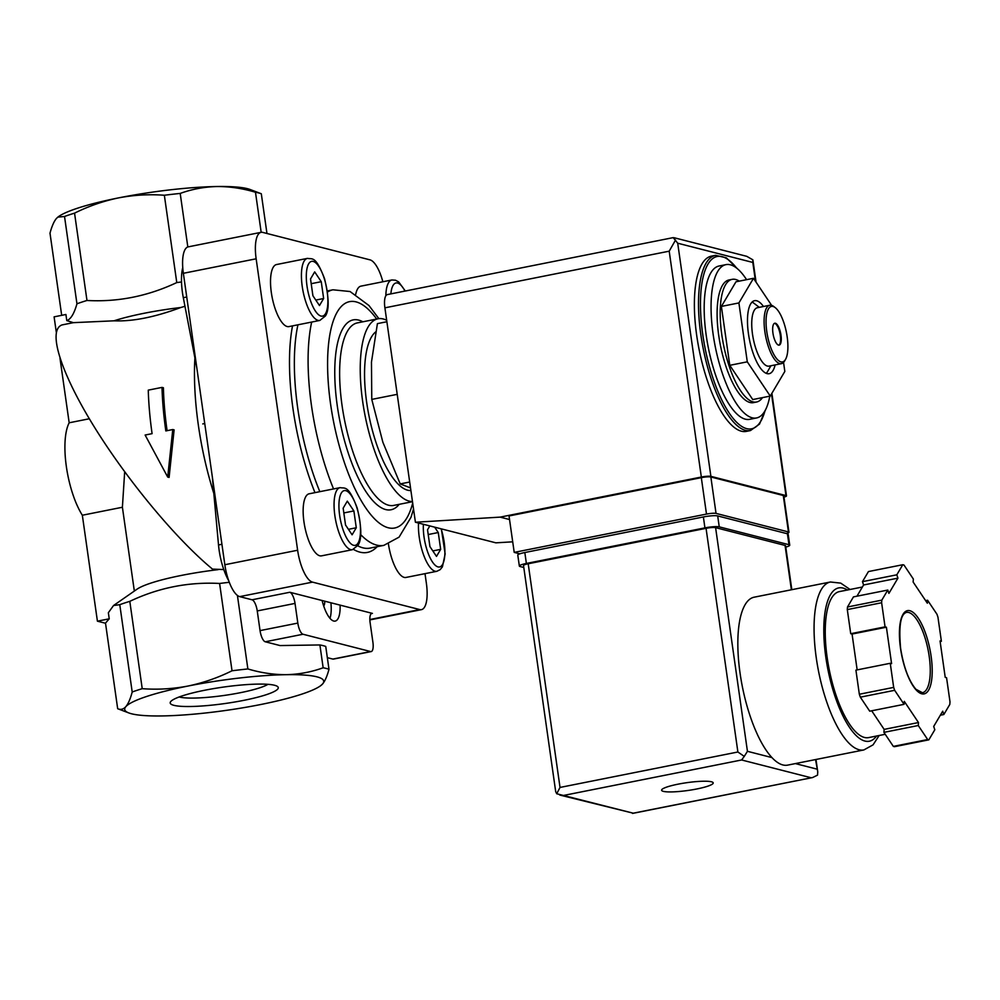 <?xml version="1.0" encoding="UTF-8"?>
<svg xmlns="http://www.w3.org/2000/svg" width="1000" height="1000" viewBox="0 0 1000 1000"><rect width="100%" height="100%" fill="white"/><g stroke="black" fill="none" stroke-linecap="round" stroke-linejoin="round"><path stroke-width="1.5" d="M756.575 402.013L753.487 402.625A62.538 21.25 -101.3 0 1 749.975 402.488A62.538 21.25 -101.3 0 1 719.513 340.487A62.538 21.25 -101.3 0 1 729.038 279.962L732.138 279.35A62.538 21.25 78.7 0 0 722.6 339.862A62.538 21.25 78.7 0 0 753.062 401.875A62.538 21.25 78.7 0 0 756.575 402.013A62.538 21.25 78.7 0 0 762.487 397.625M739.275 281.125A62.538 21.25 78.7 0 0 735.638 279.475A62.538 21.25 78.7 0 0 732.138 279.35M769.8 396.163A78.175 26.55 -101.3 0 1 756.538 417.962A78.175 26.55 -101.3 0 1 752.15 417.788A78.175 26.55 -101.3 0 1 714.075 340.275A78.175 26.55 -101.3 0 1 725.987 264.625A78.175 26.55 -101.3 0 1 746.587 279.675M756.538 417.962L749.675 419.325A78.175 26.55 -101.3 0 1 745.288 419.162A78.175 26.55 -101.3 0 1 707.2 341.65A78.175 26.55 -101.3 0 1 719.125 266L725.987 264.625M765.487 409.862L759.475 424.113L750.475 430.55L746.363 431.375A89.338 30.35 -101.3 0 1 741.35 431.188A89.338 30.35 -101.3 0 1 697.825 342.6A89.338 30.35 -101.3 0 1 711.45 256.137L715.562 255.325L726.338 257.812L737.35 268.675M771.625 305.363L753.487 278.3L738.9 302.938L747.288 361.825L770.25 396.075L784.825 371.438L783.55 362.413M770.25 396.075L752.738 399.562L729.775 365.312L747.288 361.825M738.9 302.938L721.388 306.425L729.775 365.312M753.487 278.3L735.975 281.788L721.388 306.425M774.463 323.338A11.162 3.787 -101.3 0 1 774.725 323.387A11.162 3.787 -101.3 0 1 780.075 333.95A11.162 3.787 -101.3 0 1 778.8 345.15M778.525 345.112A11.162 3.787 -101.3 0 1 773.088 334.038A11.162 3.787 -101.3 0 1 774.788 323.225A11.162 3.787 -101.3 0 1 780.688 333.438A11.162 3.787 -101.3 0 1 779.15 345.125A11.162 3.787 -101.3 0 1 778.525 345.112M780.913 361.863A28.287 9.613 -101.3 0 1 766.425 328.713A28.287 9.613 -101.3 0 1 775.225 307.625A28.287 9.613 -101.3 0 1 786.4 332.3A28.287 9.613 -101.3 0 1 785.537 359.375A28.287 9.613 -101.3 0 1 780.913 361.863M785.537 359.375L784.613 360.975A29.775 10.113 -101.3 0 1 781.413 363.663A29.775 10.113 -101.3 0 1 779.75 363.6A29.775 10.113 -101.3 0 1 765.238 334.062A29.775 10.113 -101.3 0 1 769.775 305.25A29.775 10.113 -101.3 0 1 773.763 306.5L775.225 307.625M781.413 363.663L769.062 366.125A29.775 10.113 -101.3 0 1 767.387 366.062A29.775 10.113 -101.3 0 1 752.875 336.525A29.775 10.113 -101.3 0 1 757.425 307.712L769.775 305.25M752.025 302.137A37.225 12.65 -101.3 0 1 754.062 303.35L759.275 307.337M770.913 365.75L767.638 371.438A37.225 12.65 -101.3 0 1 766.213 373.338M775.125 364.913A37.225 12.65 -101.3 0 1 769.137 373.7A37.225 12.65 -101.3 0 1 767.05 373.612A37.225 12.65 -101.3 0 1 748.913 336.712A37.225 12.65 -101.3 0 1 754.587 300.688A37.225 12.65 -101.3 0 1 763.487 306.5M386.875 321.737L377.413 323.625L371.463 362.137L371.775 399.4L382.875 442.275L400.225 483.913L409.688 482.025M400.225 483.913L410.525 487.887M371.775 399.4L397.212 394.338M162 387.4L148.262 390.138A152.625 51.85 78.7 0 0 152.088 433.65L145.125 435.037L167.7 477.062L172.775 429.538L165.825 430.925A152.625 51.85 -101.3 0 1 162 387.4L163.4 387.75A148.9 50.575 -101.3 0 0 167.087 430.662M142.225 688.675A111.675 16.887 171.9 0 0 132.2 692C130.4 698.825 128.275 703.713 125.838 706.663A100.5 15.2 171.9 0 0 128.85 712.95A100.5 15.2 171.9 0 0 162.05 715.938A100.5 15.2 171.9 0 0 260.438 704.575A100.5 15.2 171.9 0 0 320.737 685.638A100.5 15.2 171.9 0 0 322.612 683.938A100.5 15.2 171.9 0 0 286.413 674.675A100.5 15.2 171.9 0 0 188.025 686.038C172.7 688.938 157.438 689.812 142.225 688.675L129.8 601.35C158.463 587.762 188.4 581.8 219.6 583.462L232.025 670.775C217.963 677.763 203.287 682.837 188.025 686.038A100.5 15.2 171.9 0 0 125.838 706.663C123.375 709.35 120.65 710.025 117.675 708.713L105.5 623.112L109.225 618.812L97.413 621.175L105.512 623.25M128.85 712.95L117.675 708.713M129.8 601.35A111.675 16.887 171.9 0 0 119.775 604.675L132.2 692M109.225 618.812L108.362 612.712L113.537 605.525L119.775 604.675M60 358.312L69.175 422.788A55.838 18.962 78.7 0 0 82.338 515.237L122.4 507.25L134.338 591.062M82.338 515.237L97.413 621.175M57.838 217.125L58.238 216.825A100.5 15.2 171.9 0 1 118.55 197.887A100.5 15.2 171.9 0 1 216.938 186.525C229.662 186.462 242.5 188.363 255.475 192.25A111.675 16.887 171.9 0 1 261.3 193.75L250.125 189.513A100.5 15.2 171.9 0 0 216.938 186.525C204.262 186.863 192.025 189.163 180.2 193.425A111.675 16.887 171.9 0 0 164.35 195.25C149.125 194.112 133.863 194.988 118.55 197.887C103.275 201.088 88.612 206.175 74.55 213.15A111.675 16.887 171.9 0 0 64.525 216.475L57.838 217.138L56.363 218.525C53.938 221.475 51.812 226.363 50 233.188L61.688 315.338M167.7 477.062L169.1 477.425L174.112 429.875L172.775 429.538M223.762 569.55L212.5 569.1C176.112 539.113 126.825 479.712 93.713 425.988C60.562 372.225 47.387 330.288 61.975 324.938L73.35 322.663L66.787 320.6L65.912 314.488L54.1 316.85L56.312 332.337M122.4 507.25L124.675 471.812M218.1 569.65A74.45 11.262 171.9 0 0 137.1 589.138L113.537 605.525M89.338 418.762L69.175 422.788M204.575 690.275A54.562 8.25 -8.1 0 1 277.438 686.45A54.562 8.25 -8.1 0 1 225.387 703.475A54.562 8.25 -8.1 0 1 170.662 701.65A54.562 8.25 -8.1 0 1 204.575 690.275M320.737 685.638L322.612 683.938C325.05 680.987 327.163 676.087 328.988 669.275A111.675 16.887 171.9 0 0 323.15 667.775C311.337 672.05 299.1 674.35 286.413 674.675C273.7 674.737 260.863 672.825 247.875 668.95A111.675 16.887 171.9 0 0 232.025 670.775M237.413 595.438L247.875 668.95M229.288 582.3A111.675 16.887 171.9 0 0 219.6 583.462M212.3 476.637L218.512 544.963A37.225 12.65 78.7 0 0 228.75 580.837M66.787 320.6C70.8 319.225 74.188 313.625 76.95 303.788L64.525 216.475M74.55 213.15L86.975 300.475A111.675 16.887 171.9 0 0 76.95 303.788M180.787 307.512A74.45 11.262 171.9 0 0 114.012 320.812C132.6 321.613 154.863 317.175 180.787 307.512L184.963 306.288M73.35 322.663L114.012 320.812M86.975 300.475C117.825 302.188 147.75 296.225 176.775 282.575L164.35 195.25M340.112 605.125L322.125 600.525A26.062 8.85 -101.3 0 0 333.713 621.038A26.062 8.85 -101.3 0 0 335.175 621.1A26.062 8.85 -101.3 0 0 340.112 605.125L372.425 613.4A10.425 3.538 78.7 0 0 371.838 613.375A10.425 3.538 78.7 0 0 370.112 622.638L372.912 642.312A10.425 3.538 78.7 0 1 371.2 651.575A10.425 3.538 78.7 0 1 370.613 651.55L303.025 634.25A10.425 3.538 78.7 0 1 297.825 623.088L295.025 603.413L257.25 610.938L260.05 630.612A10.425 3.538 78.7 0 0 265.262 641.775L280.062 645.562L319.9 644.95A111.675 16.887 -8.1 0 1 325.737 646.438L328.988 669.275M319.9 644.95L323.15 667.775M202.763 423.925L204.737 423.537M196.825 367.9L183.312 297.7L186.737 297.013M182.75 267.587A37.225 12.65 78.7 0 0 183.312 297.7M181.513 281.988A111.675 16.887 171.9 0 0 176.775 282.575M180.2 193.425L187.825 246.962M327.325 657.663L332.85 659.075A10.425 3.538 78.7 0 0 333.425 659.1L371.2 651.575M322.125 600.525L289.812 592.263L252.05 599.788A10.425 3.538 78.7 0 1 257.25 610.938M295.025 603.413A10.425 3.538 78.7 0 0 289.812 592.263M255.475 192.25L261.175 232.325M261.3 193.75L266.962 233.487M382.863 281.775A29.775 10.113 78.7 0 0 370.012 259.862L262.725 232.4A29.775 10.113 78.7 0 0 261.062 232.338L188.263 246.85A29.775 10.113 78.7 0 0 183.363 273.3L224.838 564.738A29.775 10.113 78.7 0 0 239.713 596.625L252.05 599.788M261.062 232.338A29.775 10.113 78.7 0 0 256.15 258.8L297.625 550.237A29.775 10.113 78.7 0 0 312.5 582.125L419.775 609.575A29.775 10.113 78.7 0 0 421.45 609.637A29.775 10.113 78.7 0 0 426.362 583.188L425 573.65M441.362 528.888L445.15 553.938L442.413 566.85L440.15 569.663L436.85 571.3L405.95 577.45A31.637 10.75 -101.3 0 1 404.175 577.388A31.637 10.75 -101.3 0 1 388.438 544.025M352.463 549.688L321.55 555.85A31.637 10.75 -101.3 0 1 319.775 555.788A31.637 10.75 -101.3 0 1 304.363 524.412A31.637 10.75 -101.3 0 1 309.188 493.787L340.087 487.638C345.112 488.675 348.162 484.588 357.188 507.962C361.688 526.975 361.962 539.4 358.025 545.25L352.463 549.688A31.637 10.75 -101.3 0 1 350.688 549.625A31.637 10.75 -101.3 0 1 335.275 518.25A31.637 10.75 -101.3 0 1 340.087 487.638M319.825 320.438L288.925 326.6A31.637 10.75 -101.3 0 1 287.15 326.525A31.637 10.75 -101.3 0 1 271.737 295.15A31.637 10.75 -101.3 0 1 276.562 264.538L307.462 258.375C312.475 259.425 315.538 255.325 324.55 278.7C329.062 297.712 329.338 310.15 325.4 315.988L319.825 320.438A31.637 10.75 -101.3 0 1 318.05 320.375A31.637 10.75 -101.3 0 1 302.638 289A31.637 10.75 -101.3 0 1 307.462 258.375M355.712 294.312A31.637 10.75 -101.3 0 1 360.95 286.137L391.85 279.975L395.513 280.212L398.663 281.913L405.325 291.012M412.463 501.525A93.062 31.612 -101.3 0 1 409.15 501.125A93.062 31.612 -101.3 0 1 363.825 408.837A93.062 31.612 -101.3 0 1 378.013 318.775A93.062 31.612 -101.3 0 1 386.675 320.3M410.9 490.525A81.888 27.825 -101.3 0 1 407.6 490.188A81.888 27.825 -101.3 0 1 369.025 416.037A81.888 27.825 -101.3 0 1 375.675 331.912M353.875 510.938L347.312 501.15L343.15 508.188L345.538 525.013L352.1 534.8L356.275 527.762L353.875 510.938L343.825 512.938M321.25 281.688L314.688 271.9L310.525 278.938L312.913 295.763L319.475 305.55L323.638 298.512L321.25 281.688L311.2 283.688M429.825 525.925L427.537 529.8L429.938 546.625L436.5 556.4L440.662 549.362L438.263 532.537L434.663 527.175M348.425 529.325L356.275 527.762M428.212 534.538L438.263 532.537M432.825 550.925L440.662 549.362M315.8 300.075L323.638 298.512M267.962 684.325A47.438 7.175 -8.1 0 1 224.675 695.375A47.438 7.175 -8.1 0 1 179.475 697.05A47.438 7.175 -8.1 0 1 179.175 696.963M330.913 602.775A26.062 8.85 -101.3 0 1 329.988 618.35M324.75 601.2A9.3 3.162 -101.3 0 1 323.7 606M519.812 553.825L514.212 552.388L706.488 514.087A7.45 1.125 -8.1 0 1 716.038 513.4L788.45 531.938A7.45 1.125 -8.1 0 1 788.962 532.25A7.45 1.125 -8.1 0 1 786.363 533.5M746.663 256.275L752.862 259.825L752.8 262.438L677.712 243.212L673.213 237.625L387.35 294.587A14.887 5.062 78.7 0 0 384.9 307.825L415.412 522.238L500.138 517.125L701.338 477.038A7.45 1.125 -8.1 0 1 710.888 476.35L785.987 495.575A7.45 1.125 -8.1 0 1 786.488 495.9A7.45 1.125 -8.1 0 1 783.962 497.125M415.412 522.238L495.875 542.837L512.712 541.825M500.138 517.125L509.538 519.538M514.212 552.388L509.025 515.962L701.312 477.65A7.45 1.125 -8.1 0 1 710.85 476.975L783.275 495.5A7.45 1.125 -8.1 0 1 783.775 495.825L788.962 532.25M675.55 240.025L669.2 251.175L701.338 477.038M850.05 589.475L840.738 583.125L830.413 582L754.188 597.188A85.612 29.087 78.7 0 0 740.075 673.263A85.612 29.087 78.7 0 0 771.95 757.588A85.612 29.087 78.7 0 0 787.65 765.125L863.875 749.938L873.062 744.85L879.15 735.5M918.263 725.525L927.675 739.55A89.338 30.35 78.7 0 0 928.838 739.85L934.812 729.762L933.7 726.438L942.712 711.2L943.838 714.525L949.8 704.438A89.338 30.35 78.7 0 0 950 701.825L946.562 677.712L945.225 677.362L940.037 640.938L941.388 641.275L937.95 617.163A89.338 30.35 78.7 0 0 936.975 614.25L927.575 600.237L927.35 603.212L913.138 582.025L913.363 579.05L903.962 565.025A89.338 30.35 78.7 0 0 902.788 564.725L896.812 574.812L897.938 578.138L888.913 593.375L887.8 590.05L881.825 600.138A89.338 30.35 78.7 0 0 881.625 602.75L885.062 626.862L886.4 627.212L891.587 663.637L890.25 663.288L893.675 687.4A89.338 30.35 78.7 0 0 894.663 690.312L904.062 704.338L904.287 701.363L918.487 722.55L918.263 725.525L883.925 732.362L893.337 746.388L927.675 739.55M893.337 746.388A89.338 30.35 78.7 0 0 894.513 746.688L928.838 739.85M890.25 663.288L855.913 670.138L859.338 694.25A89.338 30.35 78.7 0 0 860.325 697.163L894.663 690.312M859.338 694.25L893.675 687.4M887.8 590.05L853.462 596.888L847.487 606.987A89.338 30.35 78.7 0 0 847.3 609.587L881.625 602.75M847.487 606.987L881.825 600.138M856.963 596.2L863.6 584.975L862.475 581.65L868.45 571.562L902.788 564.725M871.688 710.788L884.15 729.388L883.925 732.362M860.325 697.163L869.725 711.188L904.062 704.338M847.3 609.587L850.725 633.7L852.062 634.05L857.163 669.887M678.025 784.175A26.062 3.938 -8.1 0 1 713.213 782.913A26.062 3.938 -8.1 0 1 687.962 790.475A26.062 3.938 -8.1 0 1 661.612 790.25A26.062 3.938 -8.1 0 1 678.025 784.175M555.7 791.675L556.7 793.75L560.025 787.438L528.2 563.763A7.45 1.125 171.9 0 0 523.513 565.5L555.7 791.675M815.55 759.562L817.763 771.925L817.525 775.138L812.588 777.55L633.212 813.188L556.7 793.75M791.825 589.688L785.575 545.737A7.45 1.125 171.9 0 0 785.062 545.425L715.6 527.65A7.45 1.125 171.9 0 0 706.05 528.325L528.2 563.763M706.05 528.325L737.887 752L744.262 756.388L747.438 751.312L715.6 527.65M811.075 777.75L741.612 759.975L744.262 756.388M559.775 795.05L633.212 813.188M862.387 587.025L839.463 591.587A74.45 25.288 78.7 0 0 827.188 657.738A74.45 25.288 78.7 0 0 868.562 737.613L885.225 734.287M940.125 641.525L941.388 641.275M925.612 600.625L927.575 600.237M862.475 581.65L896.812 574.812M863.6 584.975L897.938 578.138M850.725 633.7L885.062 626.862M852.062 634.05L886.4 627.212M884.15 729.388L918.487 722.55M940.337 715.212L943.838 714.525M785.763 547.087A11.162 1.688 171.9 0 0 789.737 545.188A11.162 1.688 171.9 0 0 788.975 544.7L719.25 526.862A11.162 1.688 171.9 0 0 704.925 527.875L526.375 563.45A11.162 1.688 171.9 0 0 519.35 566.062A11.162 1.688 171.9 0 0 520.1 566.538L523.787 567.475M789.737 545.188L788.175 534.25A11.162 1.688 171.9 0 0 787.425 533.775L717.688 515.925A11.162 1.688 171.9 0 0 703.375 516.95L524.825 552.525A11.162 1.688 171.9 0 0 517.788 555.125L519.35 566.062M213.812 493.375A148.9 50.575 -101.3 0 1 194.9 357.938M765.025 410.712A87.85 29.838 -101.3 0 1 746.637 428.638A87.85 29.838 -101.3 0 1 700.863 316.238A87.85 29.838 -101.3 0 1 736.6 268.075M750.475 430.55A89.338 30.35 -101.3 0 1 745.462 430.363A89.338 30.35 -101.3 0 1 701.95 341.775A89.338 30.35 -101.3 0 1 715.562 255.325M297.825 623.088L260.05 630.612M303.025 634.25L265.262 641.775M218.512 544.963L221.925 544.288M370.613 651.55L332.85 659.075M372.425 613.4L371.3 613.625M419.775 609.575L369.85 619.525M312.5 582.125L239.713 596.625M297.625 550.237L224.838 564.738M256.15 258.8L183.363 273.3M377.163 546.688A134.012 45.525 -101.3 0 1 359.925 552.137A134.012 45.525 -101.3 0 1 353.475 549.412M314.962 492.638A134.012 45.525 -101.3 0 1 292.525 325.875M413.525 508.975L411 517.3L399.075 537.137L383.875 545.35L370.15 548.088A130.287 44.262 -101.3 0 1 362.837 547.812A130.287 44.262 -101.3 0 1 357.7 545.788M319.825 491.675A130.287 44.262 -101.3 0 1 297.938 324.8M383.875 545.35A130.287 44.262 -101.3 0 1 376.562 545.075A130.287 44.262 -101.3 0 1 360.662 534.587M333.55 488.938A130.287 44.262 -101.3 0 1 311.675 322.062M327.475 292.05A130.287 44.262 -101.3 0 1 332.962 289.8L327.312 290.925M412.688 503.1A115.4 39.2 -101.3 0 1 388.225 527.762A115.4 39.2 -101.3 0 1 327.987 378.137A115.4 39.2 -101.3 0 1 376.7 319.037M399.2 504.338A96.788 32.875 -101.3 0 1 385.637 509.55A96.788 32.875 -101.3 0 1 336.562 400.4A96.788 32.875 -101.3 0 1 362.825 321.8M412.488 501.688L393.775 505.412A93.062 31.612 -101.3 0 1 388.55 505.225A93.062 31.612 -101.3 0 1 343.225 412.95A93.062 31.612 -101.3 0 1 357.4 322.887L378.013 318.775M353.6 545.3A27.912 9.488 -101.3 0 1 339.05 502.088A27.912 9.488 -101.3 0 1 356.475 506.55A27.912 9.488 -101.3 0 1 353.6 545.3M320.962 316.05A27.912 9.488 -101.3 0 1 306.425 272.838A27.912 9.488 -101.3 0 1 323.85 277.288A27.912 9.488 -101.3 0 1 320.962 316.05M385.838 295.812A31.637 10.75 -101.3 0 1 391.85 279.975M390.863 293.9A27.912 9.488 -101.3 0 1 404.975 291.087M436.85 571.3A31.637 10.75 -101.3 0 1 435.075 571.225A31.637 10.75 -101.3 0 1 418.537 523.038M441.087 528.812A27.912 9.488 -101.3 0 1 437.987 566.9A27.912 9.488 -101.3 0 1 423.4 524.288M752.8 262.438L755.487 281.288M771.513 393.925L785.987 495.575M677.712 243.212L710.888 476.35M669.2 251.175L384.9 307.825M788.45 531.938L783.275 495.5M706.488 514.087L701.312 477.65M716.038 513.4L710.85 476.975M830.413 582A85.612 29.087 78.7 0 0 816.3 658.075A85.612 29.087 78.7 0 0 863.875 749.938M900.525 648.375A42.438 14.412 78.7 0 0 928.575 690.212A42.438 14.412 78.7 0 0 918.337 618.275A42.438 14.412 78.7 0 0 900.525 648.375M741.612 759.975L563.75 795.413M791.375 589.775L785.062 545.425M771.95 757.588L747.438 751.312M816.9 769.1L795.362 763.587M737.887 752L560.025 787.438M847.4 590A78.175 26.55 78.7 0 0 825.85 657.387A78.175 26.55 78.7 0 0 876.5 736.038M922.438 692.712A40.95 13.913 78.7 0 0 928.088 649.837A40.95 13.913 78.7 0 0 906.438 612.4C900.55 614.15 898.612 626.163 900.625 648.438C903.675 667.125 908.763 680.738 915.888 689.262L922.438 692.712M787.425 533.775L788.975 544.7M717.688 515.925L719.25 526.862M703.375 516.95L704.925 527.875M524.825 552.525L526.375 563.45M421.45 609.637L369.862 619.925M332.962 289.8L350.05 291.525L368.95 305.512L378.862 318.65M413.862 511.35L412.837 511.55M674.1 237.725L746.65 256.3M752.95 260.275L756.062 282.15M771.888 393.312L786.488 495.9M817.763 771.925L815.987 759.475M812.588 777.55L632.525 813.425"/></g></svg>
